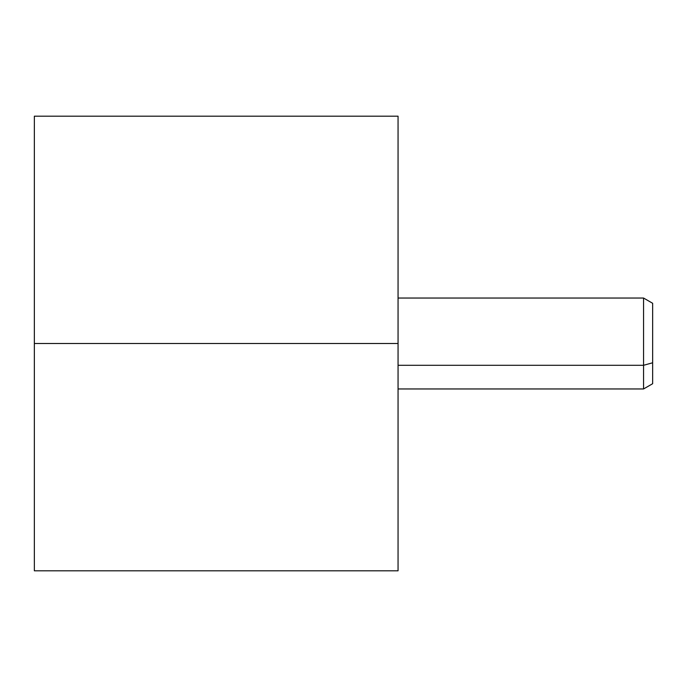 <?xml version="1.0" encoding="UTF-8"?>
<svg xmlns="http://www.w3.org/2000/svg" width="687" height="687" viewBox="0 0 687 687"><rect width="100%" height="100%" fill="white"/><g stroke="black" fill="none" stroke-linecap="round" stroke-linejoin="round"><path stroke-width="1.03" d="M398.065 321.705L398.056 570.811L34.359 570.811L34.359 343.5L398.056 343.5L34.359 343.5L34.359 116.189L398.056 116.189L398.056 570.811L398.056 116.189L398.056 343.5L398.065 126.468L398.065 298.038L643.556 298.038L643.556 388.962L643.556 365.295L398.065 365.295L643.556 365.295L643.556 298.038L652.65 303.285L652.65 362.779L652.65 324.221M34.359 298.038L34.359 388.962M398.065 365.295L398.065 298.038M652.65 362.779L643.556 365.295L652.65 362.779L652.65 383.715L643.556 388.962L398.065 388.962M34.35 125.283L34.35 343.5L34.35 125.283M34.35 561.717L34.35 343.5L34.35 561.717M34.35 383.398L34.35 343.5L34.35 383.398M34.35 303.602L34.35 343.5L34.35 303.602"/></g></svg>
